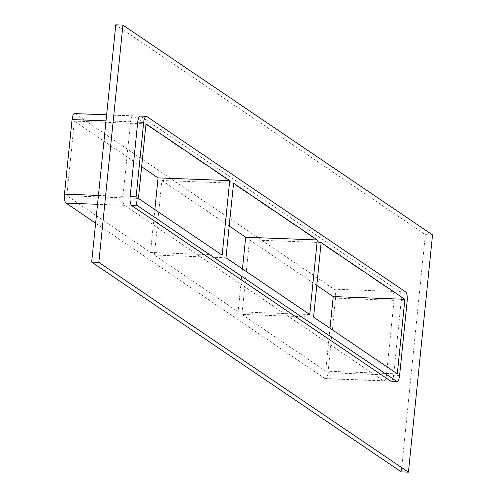 <?xml version="1.0" encoding="UTF-8"?>
<svg xmlns="http://www.w3.org/2000/svg" width="497" height="497" viewBox="0 0 497 497"><rect width="100%" height="100%" fill="white"/><g stroke="black" fill="none" stroke-linecap="round" stroke-linejoin="round"><path stroke-width="0.37" stroke-dasharray="2.48 1.86" d="M309.73 314.514L238.094 311.787L242.449 268.92M321.143 242.561L249.506 239.827L241.933 314.39L313.57 317.117M316.788 285.421L249.506 239.827M233.565 183.213L161.935 180.486L154.362 255.042L238.094 311.787M154.362 255.042L225.992 257.775M397.302 373.862L325.672 371.129L330.02 328.268M241.933 314.39L325.672 371.129M222.153 255.172L150.516 252.439L154.871 209.579M229.216 226.079L161.935 180.486M145.994 123.865L74.357 121.138L66.784 195.7L150.516 252.439M66.784 195.7L138.421 198.427M115.77 24.85L425.357 234.64L401.259 471.877M386.473 374.924A7.561 2.41 -87.8 0 1 383.883 380.919A7.561 2.41 -87.8 0 1 383.417 380.752L124.536 205.323A7.561 2.41 -87.8 0 1 122.983 196.365L130.556 121.808A7.561 2.41 -87.8 0 1 133.146 115.807A7.561 2.41 -87.8 0 1 133.612 115.975L392.493 291.404A7.561 2.41 -87.8 0 1 394.046 300.362L386.473 374.924L327.977 372.694A7.561 2.41 -87.8 0 1 325.38 378.689A7.561 2.41 -87.8 0 1 324.92 378.528L95.629 223.147M391.046 381.193A7.561 2.41 92.2 0 0 393.636 375.192L401.209 300.635A7.561 2.41 92.2 0 0 399.656 291.677L140.775 116.248A7.561 2.41 92.2 0 0 140.309 116.081M432.52 234.913L425.357 234.64M141.639 166.731L74.357 121.138M74.643 113.583A7.561 2.41 -87.8 0 1 75.109 113.745L333.996 289.179A7.561 2.41 -87.8 0 1 335.55 298.132L327.977 372.694M146.745 116.472L140.775 116.248M133.612 115.975L75.109 113.745M130.556 121.808L106.016 120.87M405.627 291.907L399.656 291.677M392.493 291.404L333.996 289.179M407.18 300.859L401.209 300.635M394.046 300.362L335.55 298.132M399.607 375.421L393.636 375.192M324.92 378.528L383.417 380.752M122.983 196.365L98.443 195.433M124.536 205.323L97.542 204.292M133.146 115.807L106.631 114.801M383.883 380.919L325.38 378.689"/><path stroke-width="0.75" d="M317.303 239.958L233.565 183.213L225.992 257.775L309.73 314.514L317.303 239.958L245.667 237.224L229.216 226.079M242.449 268.92L245.667 237.224M404.875 299.3L321.143 242.561L313.57 317.117L397.302 373.862L404.875 299.3L333.245 296.572L316.788 285.421M229.726 180.61L145.994 123.865L138.421 198.427L222.153 255.172L229.726 180.61L158.089 177.883L141.639 166.731M154.871 209.579L158.089 177.883M408.422 472.15L401.259 471.877L91.672 262.087L115.77 24.85L122.933 25.123L432.52 234.913L408.422 472.15L98.835 262.36L122.933 25.123M146.28 116.31L140.309 116.081A7.561 2.41 92.2 0 0 137.719 122.076L130.146 196.638A7.561 2.41 92.2 0 0 131.699 205.596L390.58 381.025A7.561 2.41 92.2 0 0 391.046 381.193L397.016 381.416A7.561 2.41 92.2 0 0 399.607 375.421L407.18 300.859A7.561 2.41 92.2 0 0 405.627 291.907L146.745 116.472A7.561 2.41 92.2 0 0 146.28 116.31A7.561 2.41 92.2 0 0 143.689 122.305L136.116 196.868A7.561 2.41 92.2 0 0 137.669 205.82L396.55 381.255A7.561 2.41 92.2 0 0 397.016 381.416M98.835 262.36L91.672 262.087M95.629 223.147L66.033 203.093A7.561 2.41 -87.8 0 1 64.48 194.134L72.053 119.578A7.561 2.41 -87.8 0 1 74.643 113.583L106.631 114.801M330.02 328.268L333.245 296.572M143.689 122.305L137.719 122.076M106.016 120.87L72.053 119.578M136.116 196.868L130.146 196.638M137.669 205.82L131.699 205.596M390.58 381.025L396.55 381.255M98.443 195.433L64.48 194.134M97.542 204.292L66.033 203.093"/></g></svg>
